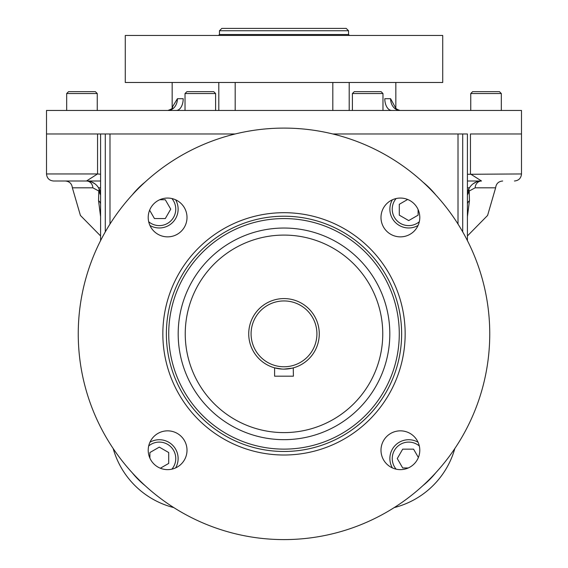 <?xml version="1.0" encoding="UTF-8"?>
<svg xmlns="http://www.w3.org/2000/svg" width="568" height="568" viewBox="0 0 568 568"><rect width="100%" height="100%" fill="white"/><g stroke="black" fill="none" stroke-linecap="round" stroke-linejoin="round"><path stroke-width="0.85" d="M219.454 30.75L348.546 30.75L346.196 28.4L221.804 28.4L219.454 30.75L219.454 34.513L348.546 34.513L349.49 35.457M125.279 35.457L442.72 35.457L442.72 82.481L125.279 82.481L125.279 35.457M149.888 458.135L149.888 452.547L159.296 447.115L168.703 452.547L168.703 463.41L160.353 468.231M175.618 467.911A18.808 18.808 0 0 0 149.938 442.231M171.884 469.161A16.458 16.458 0 0 0 159.296 442.096A16.458 16.458 0 0 0 148.688 445.972M159.714 199.744L165.302 199.744L170.734 209.145L165.302 218.552L154.439 218.552L149.618 210.203M149.938 225.468A18.808 18.808 0 0 0 175.618 199.787M148.688 221.733A16.458 16.458 0 0 0 175.753 209.145A16.458 16.458 0 0 0 171.884 198.537M418.112 209.564L418.112 215.151L408.704 220.583L399.297 215.151L399.297 204.295L407.646 199.467M392.381 199.787A18.808 18.808 0 0 0 418.062 225.468M396.116 198.537A16.458 16.458 0 0 0 408.704 225.61A16.458 16.458 0 0 0 419.312 221.733M408.285 467.961L402.698 467.961L397.266 458.553L402.698 449.146L413.561 449.146L418.382 457.496M418.062 442.231A18.808 18.808 0 0 0 392.381 467.911M419.312 445.972A16.458 16.458 0 0 0 392.247 458.553A16.458 16.458 0 0 0 396.116 469.161M501.324 93.535L499.442 91.654L472.633 91.654L470.751 93.535L501.324 93.535L501.324 110.462M382.974 93.535L381.092 91.654L354.283 91.654L352.401 93.535L382.974 93.535L382.974 110.462M352.401 93.535L352.401 110.462M215.599 93.535L213.717 91.654L186.907 91.654L185.026 93.535L215.599 93.535L215.599 110.462M97.249 93.535L95.367 91.654L68.558 91.654L66.676 93.535L97.249 93.535L97.249 110.462M97.668 186.517L98.789 188.221A7.057 4.132 -29.3 0 1 98.789 191.033L92.847 187.809A7.057 6.369 90 0 0 86.57 181.007A7.057 6.369 90 0 0 86.478 181.007L97.554 173.95L46.505 173.95L46.505 133.977L100.586 133.977L46.505 133.977L46.505 110.462L521.495 110.462L521.495 133.977L470.446 133.977L470.446 173.95L481.522 181.007A7.057 6.369 -90 0 0 481.43 181.007A7.057 6.369 -90 0 0 475.153 187.809L469.211 191.033L469.459 200.689L467.414 216.649M395.711 108.048L390.592 98.704L384.799 98.704A11.758 6.958 -90 0 0 391.714 110.462A11.758 6.958 -90 0 0 391.757 110.462M176.243 110.462A11.758 6.958 90 0 0 176.279 110.462A11.758 6.958 90 0 0 183.201 98.704L177.408 98.704L172.36 107.132M390.592 98.704A11.758 9.478 -90 0 0 400.071 110.462C397.082 109.517 395.534 108.545 395.435 107.544L395.704 109.141M172.289 109.141L172.565 107.537C172.906 108.239 171.351 109.219 167.908 110.462A11.758 9.478 90 0 0 177.408 98.704M470.446 133.977L521.495 133.977L521.495 173.95L467.414 174.291M97.554 133.977L97.554 173.95L100.586 174.22M46.505 173.95C46.924 178.238 49.274 180.588 53.562 181.007L86.478 181.007A14.108 14.108 0 0 1 100.586 195.115L100.344 192.488M99.514 189.705L98.796 188.235A7.057 4.132 -29.3 0 1 98.796 188.235L100.458 193.184M100.586 216.649L98.541 200.689L98.789 191.033L100.586 195.115M98.541 200.689A14.108 6.93 180 0 1 100.586 204.274M469.459 200.689A14.108 6.93 0 0 0 467.414 204.274L467.414 204.317M469.211 188.221L469.204 188.235A7.057 4.132 29.3 0 1 469.211 188.221A7.057 4.132 29.3 0 0 469.211 191.033L467.414 195.115L467.62 192.715M468.529 189.62L467.535 193.255M467.414 181.007L481.522 181.007A14.108 14.108 0 0 0 467.414 195.115M454.833 448.521A84.653 84.653 0 0 1 394.199 507.6M458.007 224.055L458.007 133.977L332.834 133.977M235.166 133.977L109.993 133.977L109.993 224.055M113.167 448.521A84.653 84.653 0 0 0 173.801 507.6M109.993 133.977L100.586 133.977L100.586 240.612M467.414 240.612L467.414 133.977L458.007 133.977M53.562 181.007L100.586 181.007M380.993 450.239A19.397 19.397 0 0 0 410.089 467.038A19.397 19.397 0 0 0 410.089 433.441A19.397 19.397 0 0 0 380.993 450.239M167.61 430.842A19.397 19.397 0 0 0 150.811 459.938A19.397 19.397 0 0 0 184.408 459.938A19.397 19.397 0 0 0 167.61 430.842M187.007 217.459A19.397 19.397 0 0 0 157.911 200.66A19.397 19.397 0 0 0 157.911 234.257A19.397 19.397 0 0 0 187.007 217.459M400.39 236.863A19.397 19.397 0 0 0 417.189 207.76A19.397 19.397 0 0 0 383.592 207.76A19.397 19.397 0 0 0 400.39 236.863M405.154 333.849A121.154 121.154 0 0 0 284 212.695A121.154 121.154 0 0 0 162.846 333.849A121.154 121.154 0 0 0 284 455.011A121.154 121.154 0 0 0 405.154 333.849M401.633 333.849A117.633 117.633 0 0 0 225.184 231.978A117.633 117.633 0 0 0 225.184 435.72A117.633 117.633 0 0 0 401.633 333.849M178.189 333.849A105.811 105.811 0 0 1 284 228.038A105.811 105.811 0 0 1 389.811 333.849A105.811 105.811 0 0 1 284 439.667A105.811 105.811 0 0 1 178.189 333.849M296.588 539.217L300.458 538.94M267.542 538.94L271.412 539.217M78.632 346.437L78.909 350.307M78.909 317.391L78.632 321.261M271.412 128.489L267.542 128.758M300.458 128.758L296.588 128.489M489.367 321.261L489.091 317.391M489.091 350.307L489.367 346.437M132.323 472.874A84.653 84.653 0 0 0 144.975 485.526M423.025 485.526A84.653 84.653 0 0 0 435.677 472.874M435.677 194.824A84.653 84.653 0 0 0 423.025 182.179M284 128.098A205.751 205.751 0 0 0 105.818 436.728A205.751 205.751 0 0 0 462.182 436.728A205.751 205.751 0 0 0 284 128.098M144.975 182.179A84.653 84.653 0 0 0 132.323 194.824M293.244 367.886L293.407 376.179L274.592 376.179L274.592 367.844L282.147 369.072M284 369.122A35.273 35.273 0 0 0 314.544 316.213A35.273 35.273 0 0 0 253.456 316.213A35.273 35.273 0 0 0 284 369.122L292.236 368.149M284 366.772A32.923 32.923 0 0 0 312.506 317.391A32.923 32.923 0 0 0 255.494 317.391A32.923 32.923 0 0 0 284 366.772M293.209 367.901L292.385 368.107M235.188 110.462L235.188 82.481M218.801 82.481L218.801 110.462M349.199 82.481L349.199 110.462M332.812 110.462L332.812 82.481M105.293 133.977L105.293 231.886M462.707 231.886L462.707 133.977M92.847 187.809L72.37 187.809C71.838 183.656 69.488 181.391 65.32 181.007M98.548 187.809L100.586 187.809M467.414 187.809L469.452 187.809M502.68 181.007C498.512 181.391 496.162 183.656 495.63 187.809L475.153 187.809M168.724 333.849A115.276 115.276 0 0 1 341.638 234.016A115.276 115.276 0 0 1 341.638 433.682A115.276 115.276 0 0 1 168.724 333.849M284 235.088A98.761 98.761 0 0 0 198.473 383.23A98.761 98.761 0 0 0 369.527 383.23A98.761 98.761 0 0 0 284 235.088M219.454 34.513L218.51 35.457M348.546 30.75L348.546 34.513M470.751 93.535L470.751 110.462M185.026 93.535L185.026 110.462M66.676 93.535L66.676 110.462M400.092 110.462L398.189 110.05M396.251 108.715L395.839 108.232L395.839 82.481M169.598 110.135L171.806 108.658M172.161 82.481L172.161 108.225M100.586 173.95L100.586 195.087M86.57 181.007L88.409 181.142M91.576 181.959L94.778 183.712M473.222 183.712L476.424 181.959M479.591 181.142L481.43 181.007M470.332 186.517L469.53 187.689M467.414 173.95L467.414 195.087M521.495 173.95C521.076 178.238 518.726 180.588 514.438 181.007M72.37 187.809L80.407 215.435L100.586 235.947M495.63 187.809L487.592 215.435L467.414 235.947"/></g></svg>
